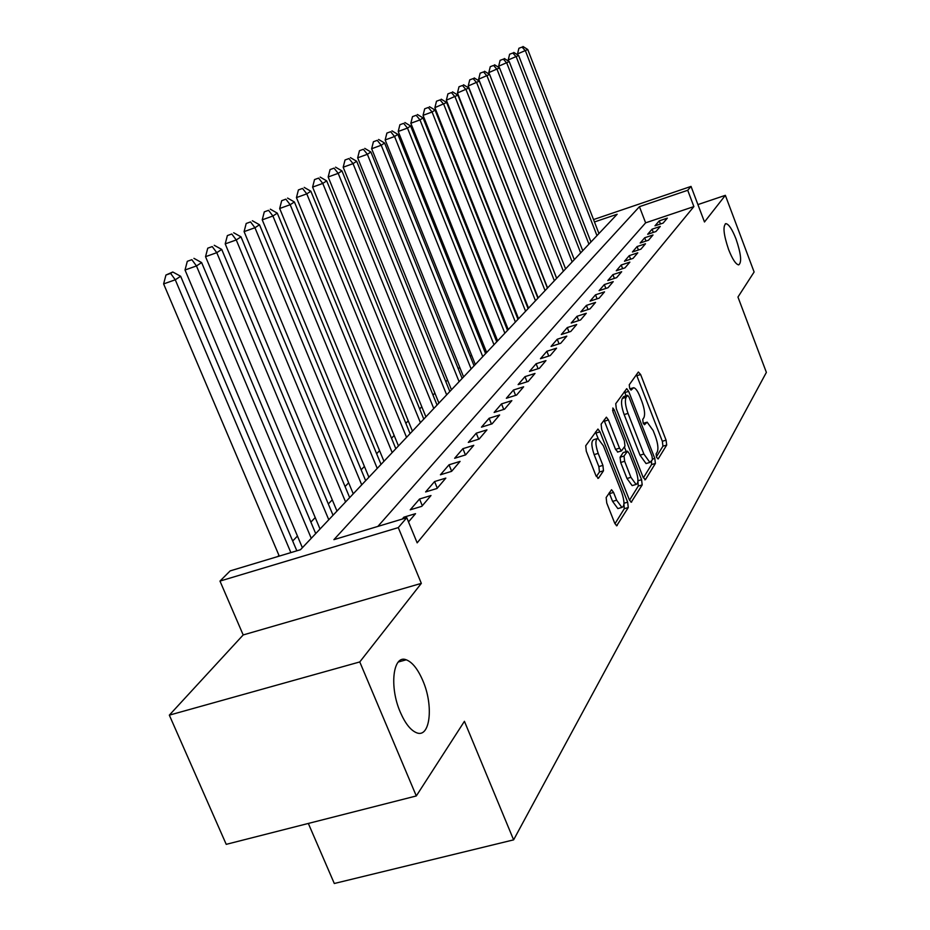 <?xml version="1.0" encoding="UTF-8"?>
<svg xmlns="http://www.w3.org/2000/svg" width="930" height="930" viewBox="0 0 930 930"><rect width="100%" height="100%" fill="white"/><g stroke="black" fill="none" stroke-linecap="round" stroke-linejoin="round"><path stroke-width="1.4" d="M656.557 457.327L658.138 458.978L666.694 445.063L666.078 440.146L640.619 374.511L638.352 372.023L629.25 384.776L629.668 388.24L631.028 390.135L633.644 387.694C635.609 388.101 637.666 390.96 639.828 396.261L641.991 401.807C644.606 409.2 645.246 414.478 643.897 417.651L642.735 419.395L643.153 422.883L644.478 424.743L647.14 422.15L653.162 430.544L655.301 436.054C657.905 443.424 658.556 448.737 657.254 452.003L656.127 453.817L656.557 457.327M422.801 680.562C417.837 669.077 412.327 662.148 406.247 659.8C393.053 654.243 389.066 686.724 400.33 712.24C405.131 723.273 410.432 730.073 416.245 732.619C430.125 739.013 433.961 705.858 422.801 680.562M736.048 239.056C732.201 229.292 728.818 224.153 725.9 223.642C722.68 225.978 723.575 234.616 728.609 249.542C732.445 259.249 735.804 264.364 738.676 264.887C741.942 262.562 741.059 253.948 736.048 239.056M606.151 497.527L606.755 503.025L614.683 523.113L616.66 525.81L628.273 507.536L627.657 502.165L600.001 431.834L597.932 429.044L585.714 445.761L586.284 451.213L595.944 475.672L598.525 478.194L603.489 470.789L602.907 465.384L598.188 453.398C595.258 444.587 595.165 439.588 597.885 438.414L603.407 445.865L621.659 492.261C624.611 501.224 624.693 506.28 621.903 507.42L616.625 500.201L613.567 492.423L611.556 489.703L606.151 497.527M416.303 795.952L226.222 844.347L169.33 715.147L359.771 661.939L416.303 795.952L464.43 721.308L513.616 839.86L766.378 372.395L737.955 297.054L754.114 271.99L725.354 195.335L704.475 221.991L691.048 186.407L687.723 190.278L693.885 206.588L417.163 542.853L406.782 517.708L398.284 527.612L219.98 581.087L230.152 570.892L300.495 549.711L617.148 214.249L594.456 221.956M359.771 661.939L421.337 583.366L398.284 527.612M643.095 477.253L645.432 479.636L655.394 463.431L654.778 458.385L628.68 391.367L626.715 388.659L615.741 403.69L616.323 408.805L643.095 477.253M642.188 484.914L631.203 502.247L629.261 499.584L601.698 429.439L601.129 424.173L606.383 417.186L608.429 419.953L619.496 448.179L621.473 450.899L624.972 446.075L624.379 440.89L612.975 411.746L612.847 408.003L614.265 409.921L641.572 479.717L642.188 484.914L638.282 486.065L629.529 500.212M725.354 195.335L697.907 204.588M663.125 223.084L667.345 218.131L659.265 220.852L654.976 225.816L663.125 223.084M655.929 231.524L660.277 226.432L652.081 229.175L647.675 234.29L655.929 231.524M648.524 240.219L653 234.976L644.699 237.755L640.165 243.009L648.524 240.219M640.91 249.159L645.501 243.765L637.096 246.566L632.435 251.984L640.91 249.159M633.063 258.377L637.794 252.809L629.273 255.645L624.472 261.225L633.063 258.377M624.972 267.863L629.854 262.132L621.217 264.992L616.264 270.746L624.972 267.863M616.637 277.64L621.67 271.746L612.917 274.629L607.802 280.558L616.637 277.64M608.046 287.73L613.23 281.639L604.349 284.568L599.083 290.672L608.046 287.73M599.176 298.146L604.535 291.857L595.525 294.81L590.085 301.111L599.176 298.146M590.015 308.888L595.549 302.401L586.412 305.389L580.797 311.887L590.015 308.888M580.564 319.978L586.272 313.282L577.007 316.305L571.206 323.024L580.564 319.978M570.799 331.452L576.693 324.524L567.288 327.569L561.302 334.521L570.799 331.452M560.697 343.31L566.8 336.149L557.244 339.229L551.06 346.413L560.697 343.31M550.246 355.574L556.558 348.157L546.863 351.273L540.458 358.701L550.246 355.574M539.435 368.268L545.968 360.596L536.11 363.746L529.484 371.43L539.435 368.268M528.228 381.416L534.994 373.465L524.985 376.65L518.126 384.613L528.228 381.416M516.615 395.041L523.637 386.799L513.465 390.019L506.35 398.284L516.615 395.041M504.583 409.165L511.849 400.632L501.514 403.887L494.144 412.443L504.583 409.165M492.086 423.836L499.631 414.966L489.134 418.256L481.473 427.149L492.086 423.836M479.113 439.065L486.948 429.858L476.265 433.182L468.313 442.413L479.113 439.065M465.628 454.886L473.777 445.319L462.908 448.678L454.642 458.281L465.628 454.886M451.596 471.347L460.083 461.396L449.027 464.791L440.425 474.777L451.596 471.347M437.007 488.483L445.83 478.113L434.577 481.554L425.626 491.935L437.007 488.483M421.801 506.327L430.997 495.527L419.546 499.003L410.223 509.826L421.801 506.327M408.514 521.904L415.536 513.674L403.876 517.185L402.248 519.068M400.086 661.509L399.737 660.684M693.885 206.588L645.618 222.84L377.859 526.415M515.011 309.806L514.441 310.399M504.653 320.571L503.932 321.327M493.97 331.696L493.074 332.615M482.926 343.17L481.856 344.274M471.51 355.039L470.266 356.341M459.711 367.315L458.269 368.815M447.516 379.998L445.854 381.719M434.88 393.134L432.996 395.099M421.79 406.747L419.674 408.956M408.235 420.848L405.852 423.324M394.169 435.473L391.518 438.239M379.568 450.655L376.627 453.724M364.409 466.418L361.154 469.813M348.657 482.81L345.065 486.541M332.277 499.84L328.313 503.967M315.224 517.58L310.876 522.102M297.461 536.052L292.683 541.016M278.93 555.315L277.733 556.57M308.33 823.445L334.3 883.5L513.616 839.86M421.337 583.366L243.183 634.946L169.33 715.147M243.183 634.946L219.98 581.087M687.723 190.278L639.433 206.681L333.905 539.656L406.782 517.708M593.538 219.573L691.048 186.407M645.618 222.84L639.433 206.681M659.265 220.852L660.451 223.979M652.081 229.175L653.313 232.407M644.699 237.755L645.966 241.068M637.096 246.566L638.41 249.996M629.273 255.645L630.633 259.179M621.217 264.992L622.623 268.642M612.917 274.629L614.37 278.396M604.349 284.568L605.86 288.451M595.525 294.81L597.083 298.821M586.412 305.389L588.027 309.539M577.007 316.305L578.681 320.594M567.288 327.569L569.032 332.022M557.244 339.229L559.058 343.833M546.863 351.273L548.747 356.05M536.11 363.746L538.075 368.699M524.985 376.65L527.031 381.788M513.465 390.019L515.592 395.366M501.514 403.887L503.746 409.433M489.134 418.256L491.447 424.034M476.265 433.182L478.694 439.193M462.908 448.678L465.442 454.944M449.027 464.791L451.666 471.278M434.577 481.554L437.274 488.157M419.546 499.003L422.301 505.734M403.876 517.185L404.387 518.428M399.354 660.974L399.633 661.637M643.351 423.313L646.28 422.418M656.371 456.816L662.951 446.179L662.346 441.273L636.446 374.697M626.134 395.808L624.414 391.542M643.351 477.869L651.581 464.57L651.512 461.245M652.453 459.722L652.023 456.177L629.064 397.226L627.68 395.331L626.146 397.284C624.704 400.446 625.332 405.817 628.017 413.397L643.874 454.026L649.896 462.419L652.453 459.722M623.972 396.54L627.425 395.471M647.013 463.28L646.059 463.57L640.014 455.189L624.158 414.582C621.473 407.015 620.856 401.632 622.31 398.47L623.588 396.657M617.857 451.98L615.544 449.376L604.012 420.127M624.39 446.958L626.204 451.596M630.924 477.334L636.073 484.449C638.678 483.309 638.55 478.427 635.702 469.801L629.471 453.887L627.506 451.201L624.03 456.049L624.635 461.28L630.924 477.334L626.983 478.497L632.144 485.611L633.051 485.332M627.192 451.294L623.158 452.619L627.076 451.434M626.983 478.497L620.682 462.466L620.101 457.235L623.158 452.619M638.282 486.065L637.922 481.566M618.892 508.292L617.869 508.594L612.591 501.386L609.185 492.853M596.967 438.693L593.863 439.634C591.131 440.82 591.224 445.819 594.142 454.619L598.188 453.398M596.351 476.579L599.443 471.998L598.862 466.593L594.142 454.619M598.13 438.46L595.525 432.008M614.963 523.753L624.274 508.71L623.937 504.095M598.943 233.546L527.752 49.511L517.51 53.952L517.917 55.021M522.102 47.081L518.905 48.279L522.102 47.081L525.497 50.987L596.967 235.639M523.009 46.5L527.752 49.511M517.51 53.952L518.905 48.279M590.957 241.998L518.626 55.475L508.21 59.985L508.71 61.275M512.872 53.022L509.628 54.231L512.872 53.022L516.313 56.986L588.923 244.148M513.802 52.429L518.626 55.475M508.21 59.985L509.628 54.231M582.738 250.705L509.245 61.601L498.654 66.204L499.236 67.704M503.374 59.136L500.096 60.357L503.374 59.136L506.85 63.17L580.657 252.914M504.339 58.52L509.245 61.601M498.654 66.204L500.096 60.357M574.298 259.656L499.573 67.913L488.808 72.598L489.482 74.33M493.598 65.437L490.273 66.669L493.598 65.437L497.12 69.529L572.148 261.935M494.586 64.798L499.573 67.913M488.808 72.598L490.273 66.669M565.591 268.863L489.622 74.423L478.671 79.19L556.686 278.314M483.53 71.912L480.159 73.168L483.53 71.912L487.088 76.074L563.382 271.211M484.542 71.261L489.622 74.423M478.671 79.19L480.159 73.168M556.64 278.349L479.369 81.119L468.22 85.978L547.572 287.963M473.149 78.597L469.743 79.864L473.149 78.597L476.753 82.828L554.361 280.767M474.207 77.922L479.369 81.119M468.22 85.978L469.743 79.864M547.41 288.126L468.79 88.025L457.455 92.977L538.191 297.902M462.454 85.479L459.002 86.757L462.454 85.479L466.104 89.791L545.061 290.625M463.535 84.781L468.79 88.025M457.455 92.977L459.002 86.757M537.9 298.204L457.897 95.151L446.342 100.196L528.519 308.144M451.422 92.582L447.923 93.872L451.422 92.582L455.119 96.964L535.482 300.774M452.55 91.861L457.897 95.151M446.342 100.196L447.923 93.872M528.089 308.597L446.644 102.498L434.891 107.636L518.545 318.711M440.041 99.905L436.496 101.219L440.041 99.905L443.784 104.369L525.59 311.248M441.204 99.173L446.644 102.498M434.891 107.636L436.496 101.219M517.975 319.316L435.042 110.077L432.078 112.019L423.057 115.32L508.245 329.615M428.3 107.473L424.696 108.798L428.3 107.473L432.078 112.019L515.394 322.047M429.486 106.706L435.042 110.077M423.057 115.32L424.696 108.798M507.524 330.382L423.045 117.912L419.988 119.912L410.839 123.26L497.631 340.868M416.163 115.285L412.502 116.634L416.163 115.285L419.988 119.912L504.862 333.207M417.396 114.495L423.045 117.912M410.839 123.26L412.502 116.634M496.748 341.81L410.653 126.015L407.491 128.073L398.214 131.467L486.657 352.493M403.62 123.365L399.912 124.725L403.62 123.365L407.491 128.073L493.993 344.728M404.899 122.539L410.653 126.015M398.214 131.467L399.912 124.725M485.6 353.621L397.842 134.373L394.576 136.512L385.16 139.953L475.311 364.514M390.658 131.711L386.892 133.083L390.658 131.711L394.576 136.512L482.751 356.632M391.972 130.863L397.842 134.373M385.16 139.953L386.892 133.083M474.079 365.827L384.59 143.034L381.207 145.243L371.651 148.73L463.593 376.929M377.243 140.349L373.418 141.744L377.243 140.349L381.207 145.243L471.138 368.943M378.603 139.465L384.59 143.034M371.651 148.73L373.418 141.744M462.152 378.452L370.884 151.997L367.373 154.287L357.666 157.821L451.469 389.775M363.351 149.288L359.468 150.707L363.351 149.288L367.373 154.287L459.106 381.672M364.758 148.382L370.884 151.997M357.666 157.821L359.468 150.707M449.818 391.518L356.678 161.274L353.04 163.645L343.182 167.226L438.914 403.074M348.971 158.553L345.03 159.983L348.971 158.553L353.04 163.645L446.667 394.855M350.424 157.612L356.678 161.274M343.182 167.226L345.03 159.983M437.042 405.05L341.949 170.899L338.183 173.352L328.174 176.979L425.905 416.849M334.056 168.144L330.057 169.597L334.056 168.144L338.183 173.352L433.775 408.514M335.567 167.168L341.949 170.899M328.174 176.979L330.057 169.597M423.801 419.081L326.686 180.873L322.78 183.419L312.608 187.104L412.432 431.125M318.595 178.107L314.526 179.583L318.595 178.107L322.78 183.419L420.418 422.673M320.164 177.095L326.686 180.873M312.608 187.104L314.526 179.583M410.072 433.624L310.841 191.22L306.784 193.87L296.449 197.602L398.459 445.923M302.541 188.43L298.414 189.929L302.541 188.43L306.784 193.87L406.561 437.344M304.18 187.383L310.841 191.22M296.449 197.602L298.414 189.929M395.831 448.713L294.392 201.973L290.172 204.716L279.674 208.506L383.962 461.292M285.882 199.171L281.685 200.682L285.882 199.171L290.172 204.716L392.181 452.585M287.579 198.078L294.392 201.973M279.674 208.506L281.685 200.682M381.033 464.396L277.291 213.144L272.909 216.004L262.237 219.84L368.896 477.241M268.561 210.32L264.294 211.854L268.561 210.32L272.909 216.004L377.243 468.406M270.316 209.18L277.291 213.144M262.237 219.84L264.294 211.854M365.664 480.682L259.505 224.758L254.948 227.734L244.09 231.628L353.249 493.83M250.542 221.921L246.194 223.479L250.542 221.921L254.948 227.734L361.724 484.844M252.367 220.736L259.505 224.758M244.09 231.628L246.194 223.479M349.68 497.608L240.998 236.848L236.255 239.952L225.211 243.893L336.974 511.07M231.779 234L227.373 235.581L231.779 234L236.255 239.952L345.576 501.956M233.697 232.767L240.998 236.848M225.211 243.893L227.373 235.581M333.033 515.232L221.724 249.438L216.783 252.669L205.542 256.68L320.036 529.019M212.238 246.578L207.75 248.182L212.238 246.578L216.783 252.669L328.778 519.754M214.237 245.288L221.724 249.438M205.542 256.68L207.75 248.182M315.712 533.599L201.624 262.574L196.463 265.945L185.024 270.002L302.378 547.712M191.871 259.691L187.302 261.318L191.871 259.691L196.463 265.945L311.259 538.307M193.94 258.354L201.624 262.574M185.024 270.002L187.302 261.318M296.833 550.816L180.653 276.268L175.27 279.791L163.622 283.917L279.267 556.105M170.608 273.385L172.771 271.99L165.947 275.036L170.608 273.385L175.27 279.791L290.881 552.606M172.771 271.99L180.653 276.268M163.622 283.917L165.947 275.036M643.455 423.58L645.908 422.836M630.04 389.066L632.481 388.31M636.876 375.685L640.619 374.511M662.346 441.273L666.078 440.146M662.951 446.179L666.694 445.063M624.867 392.553L628.68 391.367M652.616 459.036L654.778 458.385M651.581 464.57L655.394 463.431M644.792 479.822L645.432 479.636M622.31 398.47L626.146 397.284M624.158 414.582L628.017 413.397M640.014 455.189L643.874 454.026M630.993 502.177L631.691 501.979M604.477 421.162L608.429 419.953M615.544 449.376L619.496 448.179M612.568 410.444L614.265 409.921M637.968 480.775L641.572 479.717M620.101 457.235L624.03 456.049M620.682 462.466L624.635 461.28M609.522 493.621L613.567 492.423M612.591 501.386L616.625 500.201M598.862 466.593L602.907 465.384M599.443 471.998L603.489 470.789M597.816 478.404L598.525 478.194M596.002 433.055L600.001 431.834M623.972 503.246L627.657 502.165M624.274 508.71L628.273 507.536M616.451 525.741L617.206 525.52M398.307 661.997L406.247 659.8M725.284 223.851L725.9 223.642M629.924 388.845L632.83 387.938M623.856 396.517L627.494 395.39M646.059 463.57L649.896 462.419M617.532 452.085L621.473 450.899M632.144 485.611L636.073 484.449M617.869 508.594L621.903 507.42"/></g></svg>
